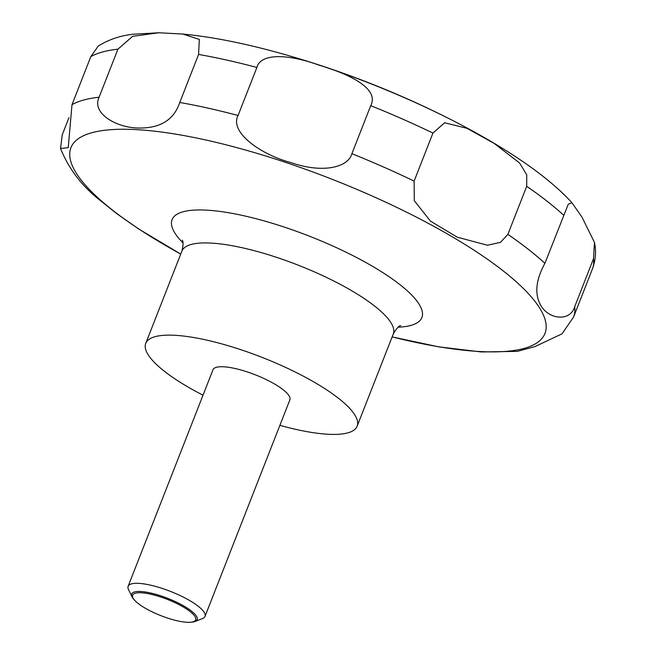 <?xml version="1.0" encoding="UTF-8"?>
<svg xmlns="http://www.w3.org/2000/svg" width="655" height="655" viewBox="0 0 655 655"><rect width="100%" height="100%" fill="white"/><g stroke="black" fill="none" stroke-linecap="round" stroke-linejoin="round"><path stroke-width="0.98" d="M203.017 395.194A113.528 29.385 21.4 0 1 176.457 379.884A113.528 29.385 21.4 0 1 145.746 343.351A113.528 29.385 21.4 0 1 215.7 342.27A113.528 29.385 21.4 0 1 326.419 389.668A113.528 29.385 21.4 0 1 357.139 426.2A113.528 29.385 21.4 0 1 279.89 425.324M134.758 600.381L133.866 599.399A35.182 9.104 21.4 0 1 131.974 596.738L128.495 589.5A41.281 10.685 21.4 0 1 128.134 586.282A41.281 10.685 21.4 0 1 153.573 585.889A41.281 10.685 21.4 0 1 193.839 603.124A41.281 10.685 21.4 0 1 205.007 616.404A41.281 10.685 21.4 0 1 202.559 618.525L195.084 621.472A35.182 9.104 21.4 0 1 191.89 622.135L190.564 622.25A33.831 8.752 -158.6 0 0 186.487 608.986A33.831 8.752 -158.6 0 0 146.679 593.405A33.831 8.752 -158.6 0 0 134.758 600.381A33.831 8.752 -158.6 0 0 141.799 606.072A33.831 8.752 -158.6 0 0 190.564 622.25M128.134 586.282L213.006 369.715A41.281 10.685 21.4 0 1 238.445 369.322A41.281 10.685 21.4 0 1 278.711 386.556A41.281 10.685 21.4 0 1 289.878 399.837L205.007 616.404M131.974 596.738A35.182 9.104 21.4 0 1 149.25 592.709A35.182 9.104 21.4 0 1 187.649 608.348A35.182 9.104 21.4 0 1 195.084 621.472M487.394 245.232L457.198 237.159L430.458 221.103L414.296 200.708L414.124 181.107L432.947 133.063L444.671 122.755L466.966 128.306L494.23 143.461L519.611 163.03L526.743 174.803L526.702 186.315L507.871 234.359L500.485 242.366L487.394 245.232M351.907 153.696C348.157 167.475 322.686 173.591 291.45 162.759C260.101 154.465 229.307 132.015 238.06 115.501L256.891 67.465C260.494 53.178 287.782 53.71 319.198 65.205C350.834 74.564 379.433 88.924 370.73 105.66L351.907 153.696A275.215 71.231 21.4 0 1 414.124 181.107M179.765 102.475C173.952 119.816 160.287 128.339 138.762 128.028C117.081 127.987 91.282 113.577 99.093 97.21L117.925 49.174L132.629 36.328L158.829 32.758L182.786 34.052L199.308 39.415L198.588 54.439L179.765 102.475A275.215 71.231 21.4 0 1 238.06 115.501M158.829 32.758L132.777 34.248C120.021 35.738 108.525 39.66 98.299 46.014L90.824 56.625L72.001 104.661L68.235 147.67L60.53 148.497L62.25 134.791L68.988 117.605M60.53 148.497C68.857 169.047 82.129 186.397 100.354 200.545L116.975 213.808L138.647 228.947L180.731 254.083M544.903 263.326L568.278 204.196L571.954 202.731L582.017 217.198L594.47 242.473L593.52 258.676L574.689 306.712C570.562 321.073 550.789 320.008 541.791 307.072C534.267 295.438 535.307 280.856 544.903 263.326A275.215 71.231 21.4 0 0 507.871 234.359M180.731 254.066A254.582 65.893 21.4 0 1 139.802 229.602A254.582 65.893 21.4 0 1 139.171 129.796A254.582 65.893 21.4 0 1 476.103 251.553A254.582 65.893 21.4 0 1 392.132 336.907L438.621 346.831L481.319 351.956L517.36 351.367L534.857 346.626L562.006 333.862M182.991 242.899A134.152 34.723 21.4 0 1 225.058 212.163A134.152 34.723 21.4 0 1 385.574 274.38A134.152 34.723 21.4 0 1 398.06 327.189M145.746 343.351L181.885 251.135A113.528 29.385 21.4 0 1 251.839 250.054A113.528 29.385 21.4 0 1 362.559 297.452A113.528 29.385 21.4 0 1 393.278 333.985L357.139 426.2M72.001 104.661A275.215 71.231 21.4 0 1 99.093 97.21M90.824 56.625A275.215 71.231 21.4 0 1 117.925 49.174M198.588 54.439A275.215 71.231 21.4 0 1 256.891 67.465M370.73 105.66A275.215 71.231 21.4 0 1 432.947 133.063M283.451 54.152A255.278 66.073 21.4 0 1 452.597 120.438A926.219 926.219 0 0 0 283.451 54.152C246.075 43.598 212.523 36.901 182.786 34.052M526.702 186.315A275.215 71.231 21.4 0 1 563.726 215.282M593.52 258.676A275.215 71.231 21.4 0 1 592.407 268.992L573.583 317.036A275.215 71.231 21.4 0 0 574.689 306.712M400.426 325.65C401.441 325.961 399.272 323.529 393.278 333.985M571.954 202.731C557.921 187.428 538.893 171.938 514.863 156.242C496.334 144.1 475.579 132.163 452.597 120.438M594.47 242.473C596.361 251.225 595.673 260.068 592.407 268.992M561.998 333.87L573.583 317.036M181.885 251.135C183.285 245.404 183.416 241.752 182.295 240.164"/></g></svg>
